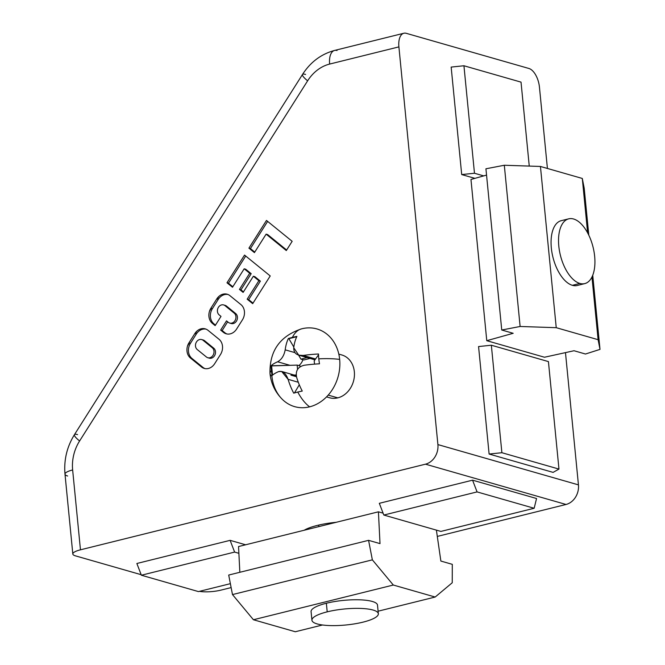 <?xml version="1.0" encoding="UTF-8"?>
<svg xmlns="http://www.w3.org/2000/svg" width="665" height="665" viewBox="0 0 665 665"><rect width="100%" height="100%" fill="white"/><g stroke="black" fill="none" stroke-linecap="round" stroke-linejoin="round"><path stroke-width="1" d="M326.357 603.246A33.383 8.038 174.4 0 0 311.07 611.65A33.383 8.038 174.4 0 0 311.112 611.891A33.383 8.038 -5.6 0 1 326.357 603.246A33.383 8.038 -5.6 0 1 360.347 599.838A33.383 8.038 -5.6 0 1 377.529 605.383A33.383 8.038 174.4 0 0 377.521 605.133A33.383 8.038 174.4 0 0 359.89 599.822A33.383 8.038 174.4 0 0 326.357 603.246L327.205 611.85A33.366 8.038 174.4 0 0 317.18 623.928A33.366 8.038 174.4 0 0 363.073 622.132A33.366 8.038 174.4 0 0 373.098 610.054A33.366 8.038 174.4 0 0 327.205 611.85A33.366 8.038 -5.6 0 1 360.729 608.425A33.366 8.038 -5.6 0 1 378.352 613.737A33.366 8.038 -5.6 0 1 363.073 622.132A33.366 8.038 -5.6 0 1 329.549 625.557A33.366 8.038 -5.6 0 1 311.935 620.245A33.366 8.038 -5.6 0 1 327.205 611.85L326.365 603.246M435.168 597.037L393.306 585.034L253.431 619.747L295.293 631.75L322.525 624.992L295.293 631.75L253.431 619.747L232.484 594.577L228.702 575.05L232.484 594.577L253.431 619.747L393.306 585.034L372.358 559.855L232.484 594.577L372.358 559.855L368.576 540.337L228.702 575.05L368.576 540.337L380.014 543.613L378.418 511.817L238.544 546.539L239.841 572.291L238.544 546.539L378.418 511.817L383.09 513.156L378.418 511.817L380.014 543.613L368.576 540.337L372.358 559.855L393.306 585.034L435.168 597.037L378.102 611.193L435.168 597.037L452.242 582.756L435.168 597.037M436.39 530.121L440.87 561.061L452.3 564.336L452.242 582.756L452.3 564.336L440.87 561.061L436.39 530.121M551.327 247.929A33.383 16.841 76.1 0 0 577.311 285.468A33.383 16.841 76.1 0 0 577.81 285.335A33.383 16.841 -103.9 0 1 551.327 247.929A33.383 16.841 -103.9 0 1 561.734 220.564A33.383 16.841 76.1 0 0 561.227 220.672A33.383 16.841 76.1 0 0 551.327 247.929M556.239 327.687L598.109 339.69L591.966 277.039L598.109 339.69L600.005 349.383L592.739 275.285L600.005 349.383L585.466 354.021L574.028 350.738L544.485 357.238L486.772 340.688L513.181 333.298L501.743 330.015L520.121 326.482L556.239 327.687L540.437 166.458L556.239 327.687L520.121 326.482L504.311 165.253L540.437 166.458L582.299 178.453L540.437 166.458L504.311 165.253L520.121 326.482L501.743 330.015L485.932 168.785L504.311 165.253L485.932 168.785L501.743 330.015L513.181 333.298L486.772 340.688L470.961 179.459L486.547 175.095L470.961 179.459L486.772 340.688L544.485 357.238L574.028 350.738L585.466 354.021L600.005 349.383L598.109 339.69L556.239 327.687M587.636 232.9L582.299 178.453L584.194 188.153L582.299 178.453L587.636 232.9M588.808 235.202L584.194 188.153L588.808 235.202M238.885 553.305L234.62 552.083L141.371 575.225L198.453 591.592L230.373 583.671L198.453 591.592L141.371 575.225L234.62 552.083L230.115 540.346L245.601 544.785L230.115 540.346L136.865 563.488L230.115 540.346L234.62 552.083L238.885 553.305M461.701 174.571L474.901 178.353L461.701 174.571L451.161 67.082L461.701 174.571L474.477 173.249L461.701 174.571M483.704 175.893L474.477 173.249L463.937 65.76L451.161 67.082L463.937 65.76L474.477 173.249L483.704 175.893M80.465 549.814L425.492 464.178A16.691 13.84 -74 0 0 437.902 444.586L398.9 46.883L329.632 64.073A38.944 32.294 -74 0 0 307.629 80.822L79.592 440.986A38.944 32.294 -74 0 0 72.643 469.964L80.465 549.814A16.691 4.023 174.4 0 0 75.453 555.857L141.163 574.693L75.453 555.857A16.691 4.023 -5.6 0 1 72.826 554.012A16.691 4.023 -5.6 0 1 80.465 549.814L72.643 469.964A38.944 32.294 106 0 1 79.592 440.986L307.629 80.822A38.944 32.294 106 0 1 329.632 64.073L398.9 46.883L437.902 444.586L578.442 484.876A16.691 13.84 106 0 1 566.04 504.469L437.304 536.422L566.04 504.469L425.492 464.178L80.465 549.814M354.337 371.735A22.253 18.454 106 0 1 329.167 397.637A22.253 18.454 -74 0 0 329.557 397.761A22.253 18.454 -74 0 0 354.337 371.735A22.253 18.454 -74 0 0 341.827 354.969A22.253 18.454 -74 0 0 341.428 354.861A22.253 18.454 106 0 1 354.337 371.735M196.325 334.021L194.828 333.589L188.976 342.824L190.473 343.256L196.325 334.021A11.13 9.227 106 0 1 205.967 329.109A11.13 9.227 -74 0 0 196.325 334.021L190.473 343.256A11.13 9.227 -74 0 0 191.961 358.46L190.464 358.028L201.478 366.972L190.464 358.028A11.13 9.227 106 0 1 188.976 342.824L194.828 333.589A11.13 9.227 106 0 1 208.012 330.314L219.026 339.266A11.13 9.227 106 0 1 220.514 354.462L214.662 363.705A11.13 9.227 106 0 1 201.478 366.972L202.975 367.404A11.13 9.227 -74 0 0 205.019 368.61A11.13 9.227 106 0 1 202.975 367.404L191.961 358.46L202.975 367.404M254.429 252.617L248.926 248.145L266.474 220.439L292.159 241.312L286.307 250.547L266.125 234.147L254.429 252.617L266.125 234.147L286.307 250.547L292.159 241.312L266.474 220.439L248.926 248.145L250.422 248.577L267.638 221.387L250.422 248.577L254.762 252.101L250.422 248.577L248.926 248.145L254.429 252.617M243.132 292.401L239.466 289.425L249.699 273.257L244.196 268.785L232.501 287.255L226.989 282.783L244.537 255.077L270.223 275.95L252.683 303.656L247.172 299.184L258.876 280.713L253.365 276.241L243.132 292.401L253.365 276.241L258.876 280.713L260.364 281.137L254.861 276.665L253.365 276.241L254.861 276.665L260.364 281.137L248.668 299.616L253.008 303.14L248.668 299.616L247.172 299.184L252.683 303.656L270.223 275.95L244.537 255.077L226.989 282.783L232.501 287.255L244.196 268.785L249.699 273.257L251.195 273.689L245.693 269.217L244.196 268.785L245.693 269.217L251.195 273.689L240.963 289.849L243.465 291.885L240.963 289.849L239.466 289.425L243.132 292.401M227.671 321.81L222.152 330.53L220.655 330.098L223.407 332.334L220.655 330.098L226.507 320.863L228.336 322.35A5.561 4.613 -74 0 0 234.936 320.713A5.561 4.613 -74 0 0 234.188 313.115L225.011 305.659A5.561 4.613 -74 0 0 218.419 307.297A5.561 4.613 -74 0 0 219.167 314.894L221.004 316.39L215.152 325.626L212.401 323.39A11.13 9.227 106 0 1 210.913 308.186L216.757 298.951A11.13 9.227 106 0 1 229.949 295.676L240.954 304.62A11.13 9.227 106 0 1 242.442 319.823L236.599 329.059A11.13 9.227 106 0 1 223.407 332.334L224.903 332.766A11.13 9.227 -74 0 0 226.948 333.971A11.13 9.227 106 0 1 224.903 332.766L222.152 330.53L224.903 332.766M539.448 87.165L547.42 168.453L539.448 87.165A16.691 8.421 76.1 0 0 528.899 68.47L406.29 33.325L528.899 68.47A16.691 8.421 -103.9 0 1 539.448 87.165M565.474 352.625L578.442 484.876L565.474 352.625M231.129 587.594L221.013 590.104L231.129 587.594M199.483 591.335A16.691 4.023 174.4 0 0 221.013 590.104A16.691 4.023 -5.6 0 1 199.483 591.335M304.196 530.238A36.168 8.712 -5.6 0 1 336.207 522.299A36.168 8.712 174.4 0 0 304.196 530.238M472.566 480.172L536.555 498.509L534.153 508.268L440.903 531.418L534.153 508.268L536.555 498.509L472.566 480.172L477.071 491.909L534.153 508.268L477.071 491.909L383.821 515.051L440.903 531.418L383.821 515.051L379.316 503.314L472.566 480.172L379.316 503.314L383.821 515.051L477.071 491.909L472.566 480.172M406.29 33.325A16.691 8.421 76.1 0 0 398.9 46.883A16.691 8.421 -103.9 0 1 403.854 33.25A16.691 8.421 -103.9 0 1 406.29 33.325M553.097 472.383L489.108 454.037L478.567 346.556L489.108 454.037L501.884 452.715L491.344 345.226L478.567 346.556L491.344 345.226L501.884 452.715L558.966 469.083L553.097 472.383L558.966 469.083L548.426 361.594L558.966 469.083L501.884 452.715L489.108 454.037L553.097 472.383M566.04 504.469A16.691 13.84 -74 0 0 578.442 484.876L437.902 444.586A16.691 13.84 106 0 1 425.492 464.178L566.04 504.469M67.622 476.007A16.691 4.023 -5.6 0 1 64.995 474.162C63.782 459.989 66.932 446.814 74.455 434.627A16.691 3.109 32.3 0 0 79.592 440.986A16.691 3.109 -147.7 0 1 74.455 434.627L302.5 74.463A16.691 3.109 32.3 0 0 307.629 80.822A16.691 3.109 -147.7 0 1 302.5 74.463C310.488 62.069 321.178 54.065 334.578 50.44A16.691 8.421 76.1 0 0 329.632 64.073A16.691 8.421 -103.9 0 1 334.578 50.44A16.691 8.421 -103.9 0 1 337.022 50.523M302.5 74.463A16.691 3.109 -147.7 0 1 305.592 74.447M64.995 474.162A16.691 4.023 -5.6 0 1 72.643 469.964A16.691 4.023 174.4 0 0 64.995 474.162L72.826 554.012M74.455 434.627A16.691 3.109 -147.7 0 1 77.556 434.611M521.028 82.127L529.257 166.084L521.028 82.127L463.937 65.76L521.028 82.127M136.865 563.488L141.371 575.225L136.865 563.488M548.426 361.594L491.344 345.226L548.426 361.594M218.253 299.383L216.757 298.951L210.913 308.186L212.401 308.618L218.253 299.383A11.13 9.227 106 0 1 227.904 294.47A11.13 9.227 -74 0 0 218.253 299.383L212.401 308.618A11.13 9.227 -74 0 0 213.897 323.813L215.485 325.11L212.401 323.39L215.152 325.626L221.004 316.39M224.346 305.218A5.561 4.613 106 0 1 226.507 306.091L235.684 313.548A5.561 4.613 106 0 1 236.665 320.738A5.561 4.613 106 0 1 230.497 323.223M202.418 339.857A5.561 4.613 106 0 1 204.579 340.729L213.748 348.186A5.561 4.613 106 0 1 214.737 355.376A5.561 4.613 106 0 1 208.569 357.861M286.64 250.023L267.621 234.57L266.125 234.147L267.621 234.57L286.64 250.023M232.825 286.74L228.486 283.215L226.989 282.783L228.486 283.215L245.709 256.025L228.486 283.215L232.825 286.74M258.876 280.713L247.172 299.184L248.668 299.616L260.364 281.137L258.876 280.713M249.699 273.257L239.466 289.425L240.963 289.849L251.195 273.689L249.699 273.257M201.478 366.972A11.13 9.227 -74 0 0 214.662 363.705L220.514 354.462A11.13 9.227 -74 0 0 219.026 339.266L208.012 330.314A11.13 9.227 -74 0 0 194.828 333.589M203.083 340.297L212.26 347.753L203.083 340.297A5.561 4.613 -74 0 0 196.491 341.935A5.561 4.613 -74 0 0 197.231 349.532L206.408 356.989L197.231 349.532A5.561 4.613 106 0 1 196.05 342.758A5.561 4.613 106 0 1 201.695 339.566A5.561 4.613 106 0 1 203.083 340.297L204.579 340.729A5.561 4.613 -74 0 0 203.191 339.998L201.695 339.566M207.796 357.72A5.561 4.613 106 0 1 206.408 356.989A5.561 4.613 -74 0 0 213 355.351A5.561 4.613 -74 0 0 212.26 347.753A5.561 4.613 106 0 1 213.44 354.528A5.561 4.613 106 0 1 207.796 357.72L209.292 358.152A5.561 4.613 -74 0 0 214.936 354.96A5.561 4.613 -74 0 0 213.748 348.186L204.579 340.729M213.748 348.186L212.26 347.753M188.976 342.824A11.13 9.227 -74 0 0 190.464 358.028M191.961 358.46A11.13 9.227 106 0 1 190.473 343.256M223.407 332.334A11.13 9.227 -74 0 0 236.599 329.059L242.442 319.823A11.13 9.227 -74 0 0 240.954 304.62L229.949 295.676A11.13 9.227 -74 0 0 216.757 298.951M210.913 308.186A11.13 9.227 -74 0 0 212.401 323.39M213.897 323.813A11.13 9.227 106 0 1 212.401 308.618M219.167 314.894A5.561 4.613 106 0 1 217.979 308.119A5.561 4.613 106 0 1 223.623 304.927A5.561 4.613 106 0 1 225.011 305.659L234.188 313.115A5.561 4.613 106 0 1 235.377 319.89A5.561 4.613 106 0 1 229.733 323.082A5.561 4.613 106 0 1 228.336 322.35M229.733 323.082L231.229 323.514A5.561 4.613 -74 0 0 236.873 320.322A5.561 4.613 -74 0 0 235.684 313.548L226.507 306.091A5.561 4.613 -74 0 0 225.119 305.36L223.623 304.927M225.011 305.659L226.507 306.091M235.684 313.548L234.188 313.115M226.507 320.863L220.655 330.098M218.818 296.49L217.181 299.067L218.818 296.49M211.329 308.311L209.508 311.187L211.329 308.311M196.882 331.128L195.244 333.714L196.882 331.128M189.4 342.949L187.58 345.825L189.4 342.949M318.693 525.084L318.843 526.605L318.693 525.084M573.571 218.993A33.366 16.833 76.1 0 0 558.8 246.075A33.366 16.833 76.1 0 0 579.888 283.448A33.366 16.833 76.1 0 0 594.66 256.358A33.366 16.833 76.1 0 0 573.571 218.993A33.366 16.833 -103.9 0 1 594.036 251.769A33.366 16.833 -103.9 0 1 584.768 283.606A33.366 16.833 -103.9 0 1 579.888 283.448L572.399 285.31L579.888 283.448A33.366 16.833 -103.9 0 1 559.423 250.672A33.366 16.833 -103.9 0 1 568.691 218.835A33.366 16.833 -103.9 0 1 573.571 218.993M288.086 379.324L298.302 382.25L288.086 379.324A41.562 20.972 76.1 0 0 293.731 393.173A30.873 7.44 -5.6 0 1 297.77 392.051A30.873 7.44 -5.6 0 1 302.259 391.062A41.562 20.972 -103.9 0 1 296.607 377.205C295.401 370.796 297.92 366.814 304.171 365.268A41.562 10.008 -5.6 0 1 319.499 363.822A30.873 15.578 -103.9 0 1 318.793 358.842A30.873 15.578 -103.9 0 1 318.535 353.996A41.562 10.008 174.4 0 0 303.207 355.434L298.735 355.185L293.722 347.728A41.562 20.972 -103.9 0 1 296.898 336.407A30.873 7.44 174.4 0 0 292.409 337.396A30.873 7.44 174.4 0 0 288.369 338.518A41.562 20.972 76.1 0 0 285.194 349.84C284.096 355.6 281.578 359.574 277.629 361.785L289.982 365.326L297.155 365.102L297.571 369.349L297.155 365.102L300.065 365.933L297.155 365.102L289.982 365.326L277.629 361.785A41.562 10.008 174.4 0 0 271.129 365.758L289.982 365.326L271.619 365.9L272.525 375.168L271.619 365.9L271.129 365.758A30.873 15.578 76.1 0 0 271.378 370.613A30.873 15.578 76.1 0 0 272.093 375.584A41.562 10.008 -5.6 0 1 278.593 371.61L281.652 371.461L288.086 379.324C285.834 373.173 282.667 370.604 278.593 371.61A41.562 10.008 174.4 0 0 272.093 375.584A30.873 15.578 -103.9 0 1 271.378 370.613A41.878 10.083 174.4 0 0 270.007 373.564A41.878 10.083 -5.6 0 1 271.378 370.613A30.873 15.578 -103.9 0 1 271.129 365.758A41.562 10.008 -5.6 0 1 277.629 361.785C281.578 359.574 284.096 355.6 285.194 349.84L294.894 352.625L285.194 349.84A41.562 20.972 -103.9 0 1 288.369 338.518L288.868 338.66L288.369 338.518A30.873 7.44 -5.6 0 1 292.409 337.396A30.873 7.44 -5.6 0 1 296.898 336.407A41.562 20.972 76.1 0 0 293.722 347.728C293.664 353.215 296.831 355.783 303.207 355.434L315.559 358.975L303.207 355.434A41.562 10.008 -5.6 0 1 318.535 353.996A30.873 15.578 76.1 0 0 318.793 358.842A41.878 10.083 -5.6 0 1 339.657 359.391A40.415 33.508 106 0 1 309.616 406.83A40.415 33.508 106 0 1 271.918 376.199A41.878 10.083 -5.6 0 1 270.007 373.564C271.096 383.713 275.302 392.408 282.633 399.648A40.415 33.508 -74 0 0 309.616 406.83A41.878 21.13 -103.9 0 1 297.77 392.051A30.873 7.44 174.4 0 0 293.731 393.173A41.562 20.972 -103.9 0 1 288.086 379.324M290.946 375.151L296.482 376.739M296.199 374.994L294.196 375.052L296.199 374.994M300.148 366.756L300.065 365.933L300.148 366.756M298.801 365.575A10.175 8.437 -74 0 0 302.891 359.69A10.175 8.437 106 0 1 298.801 365.575M314.213 360.871L315.559 358.975L314.213 360.871L314.528 364.137L314.213 360.871M293.814 347.047L288.868 338.66L293.814 347.047M299.3 384.786L294.437 392.957L299.3 384.786M298.585 355.143L300.937 359.133L307.13 357.595L300.937 359.133L303.847 359.965L310.04 358.427L303.847 359.965L300.937 359.133L298.585 355.143M296.756 336.706L288.868 338.66L296.756 336.706M318.552 354.811L315.559 358.975L318.552 354.811M315.252 359.408A10.175 8.437 106 0 1 314.395 358.643M301.96 328.759A40.415 33.508 106 0 1 339.657 359.391A40.415 33.508 -74 0 0 303.024 328.51L301.594 328.843A41.878 21.13 76.1 0 0 292.409 337.396A41.878 21.13 -103.9 0 1 301.594 328.843A41.878 21.13 -103.9 0 1 301.96 328.759A41.878 21.13 76.1 0 0 301.594 328.843C279.948 336.066 269.425 350.97 270.007 373.564M328.211 395.11L337.812 397.861L328.211 395.11M302.259 391.062A30.873 7.44 174.4 0 0 297.77 392.051A41.878 21.13 76.1 0 0 309.616 406.83A40.415 33.508 -74 0 0 339.657 359.391A41.878 10.083 174.4 0 0 318.793 358.842A30.873 15.578 76.1 0 0 319.499 363.822A41.562 10.008 174.4 0 0 304.171 365.268C297.92 366.814 295.401 370.796 296.607 377.205A41.562 20.972 76.1 0 0 302.259 391.062M334.578 50.44L403.854 33.25M378.352 613.737L377.479 604.892M311.935 620.245L311.062 611.401M584.768 283.606L576.804 285.584M568.691 218.835L560.728 220.813M296.266 375.65L281.652 371.461M314.952 359.832L298.735 355.185M342.226 355.093L338.809 354.113M329.956 397.87L326.548 396.889"/></g></svg>
